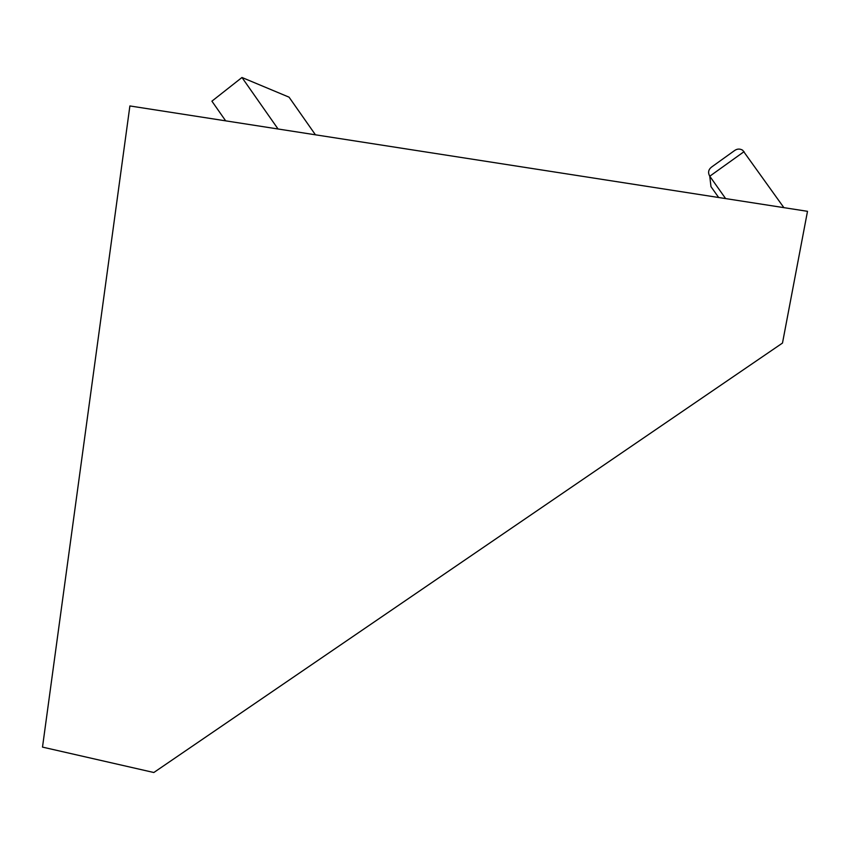 <?xml version="1.0" encoding="UTF-8"?>
<svg xmlns="http://www.w3.org/2000/svg" width="850" height="850" viewBox="0 0 850 850"><rect width="100%" height="100%" fill="white"/><g stroke="black" fill="none" stroke-linecap="round" stroke-linejoin="round"><path stroke-width="1.27" d="M129.891 105.953L42.5 747.107L153.829 772.512L782.489 343.06L807.5 211.321L129.891 105.953M783.881 207.644L742.698 150.238C739.829 148.538 737.035 148.708 734.315 150.737L711.556 167.067C708.358 169.596 707.763 172.646 709.761 176.226L710.982 186.66L718.675 197.508M744.079 151.64L709.761 176.226L725.624 198.581M225.675 120.849L211.905 101.171L241.974 77.488L289.053 97.166L315.446 134.81M241.974 77.488L278.056 128.998M710.982 186.66L710.281 180.731"/></g></svg>
